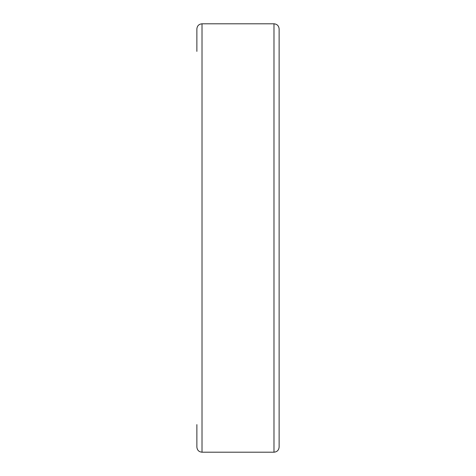 <?xml version="1.0" encoding="UTF-8"?>
<svg xmlns="http://www.w3.org/2000/svg" width="476" height="476" viewBox="0 0 476 476"><rect width="100%" height="100%" fill="white"/><g stroke="black" fill="none" stroke-linecap="round" stroke-linejoin="round"><path stroke-width="0.71" d="M202.014 452.2L202.014 23.8L273.986 23.8C277.109 24.103 278.823 25.817 279.126 28.941L279.126 447.059C278.823 450.183 277.109 451.897 273.986 452.2L202.014 452.2C198.891 451.897 197.177 450.183 196.874 447.059L196.874 424.61M202.014 23.8C198.891 24.103 197.177 25.817 196.874 28.941L196.874 51.39M273.986 23.8L273.986 452.2"/></g></svg>
